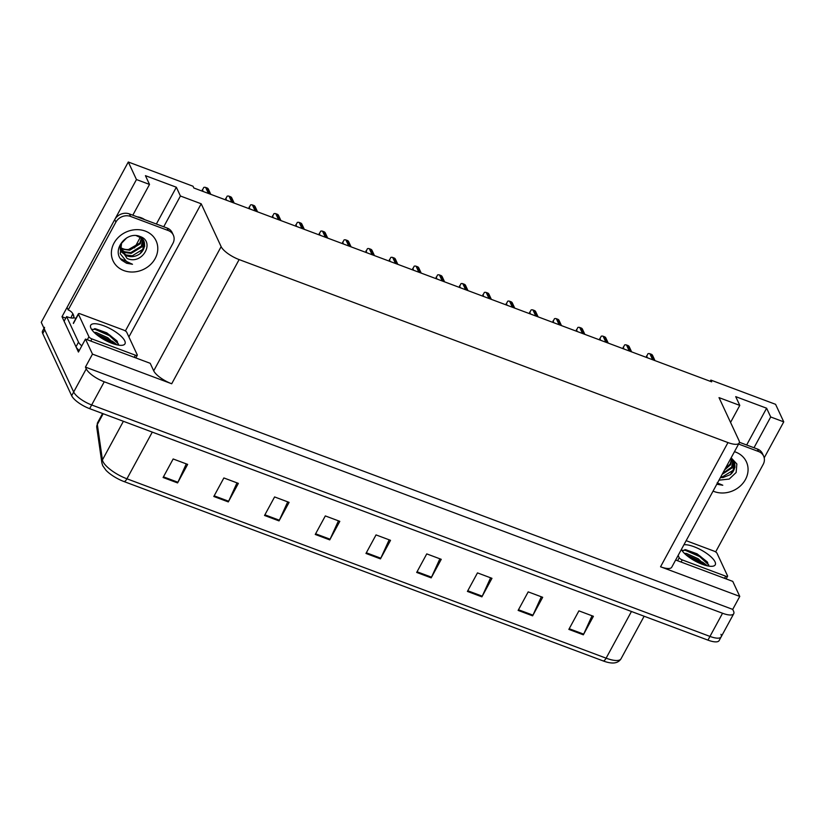 <?xml version="1.0" encoding="UTF-8"?>
<svg xmlns="http://www.w3.org/2000/svg" width="825" height="825" viewBox="0 0 825 825"><rect width="100%" height="100%" fill="white"/><g stroke="black" fill="none" stroke-linecap="round" stroke-linejoin="round"><path stroke-width="1.24" d="M137.094 216.81A17.82 15.469 -25 0 1 141.157 217.779A17.82 15.469 -25 0 1 144.726 219.667M163.721 226.772L180.428 196.01L201.197 203.785L221.141 246.644L153.708 370.827L150.212 363.309L85.48 339.075L78.437 352.048L61.999 316.707L65.773 318.13M221.141 246.644A16.706 5.383 28.5 0 0 239.126 259.586L727.97 442.582L660.547 566.775L739.767 596.423L732.765 581.388L675.654 560.01M660.547 566.775A16.706 5.383 28.5 0 0 671.736 567.229L739.159 443.035A16.706 5.383 28.5 0 0 738.963 440.488L719.018 397.629L739.788 405.405L730.558 422.421M153.708 370.827A16.706 5.383 28.5 0 0 171.703 383.769L92.483 354.121L85.439 367.094L732.724 609.397L733.538 611.16A16.706 5.383 -151.5 0 1 733.734 613.707A16.706 5.383 -151.5 0 1 722.545 613.253L104.249 381.789A16.706 5.383 -151.5 0 1 86.254 368.847L85.439 367.094M85.48 339.075L92.483 354.121M720.957 634.322A16.706 5.383 -151.5 0 1 721.153 636.869A16.706 5.383 -151.5 0 1 709.964 636.415L91.668 404.962A16.706 5.383 -151.5 0 1 73.672 392.009L41.25 322.338L128.298 162.009L136.465 179.551L61.999 316.707M753.998 447.748L770.705 416.976L783.75 421.864L775.583 404.322L710.861 380.088L710.201 381.294M783.75 421.864L764.208 457.844M739.767 596.423L732.724 609.397M140.425 237.084L134.557 247.892M710.861 380.088L711.676 381.841L193.844 187.997L193.029 186.233L128.298 162.009M727.97 442.582A16.706 5.383 28.5 0 0 739.159 443.035M201.197 203.785L128.896 336.93M136.465 179.551L149.511 184.439L132.804 215.201M746.656 444.995L766.621 408.21L735.714 396.639L739.788 405.405M766.621 408.21L770.705 416.976M156.368 224.018L176.344 187.234L145.427 175.663L149.511 184.439M176.344 187.234L180.428 196.01M733.734 613.707L721.153 636.869A16.706 5.383 -151.5 0 1 709.964 636.415L91.668 404.962A16.706 5.383 -151.5 0 1 73.672 392.009L44.746 329.856A16.706 5.383 -151.5 0 1 44.56 327.308M592.041 615.77L583.677 634.147A4.455 1.681 110.5 0 1 583.347 634.817L593.402 616.285L578.913 610.861L568.848 629.393L583.347 634.817M541.324 596.784L532.96 615.161A4.455 1.681 110.5 0 1 532.62 615.832L542.685 597.3L528.196 591.876L518.131 610.407L532.62 615.832M490.597 577.799L482.243 596.176A4.455 1.681 110.5 0 1 481.903 596.846L491.968 578.315L477.479 572.89L467.414 591.422L481.903 596.846M439.88 558.814L431.516 577.18A4.455 1.681 110.5 0 1 431.186 577.861L441.251 559.319L426.752 553.895L416.687 572.437L431.186 577.861M186.285 463.877L177.922 482.254A4.455 1.681 110.5 0 1 177.581 482.924L187.646 464.392L173.157 458.968L163.092 477.5L177.581 482.924M237.002 482.862L228.638 501.239A4.455 1.681 110.5 0 1 228.298 501.909L238.363 483.378L223.874 477.953L213.809 496.485L228.298 501.909M287.719 501.847L279.355 520.224A4.455 1.681 110.5 0 1 279.025 520.895L289.09 502.363L274.591 496.939L264.536 515.47L279.025 520.895M338.446 520.843L330.082 539.21A4.455 1.681 110.5 0 1 329.742 539.88L339.807 521.348L325.318 515.924L315.253 534.456L329.742 539.88M389.163 539.828L380.799 558.195A4.455 1.681 110.5 0 1 380.459 558.876L390.524 540.334L376.035 534.909L365.97 553.451L380.459 558.876M603.199 660.938A5.569 2.104 -69.5 0 0 606.117 658.175A22.275 7.178 28.5 0 0 621.029 658.783C618.74 662.444 614.749 663.723 609.077 662.63A19.14 6.167 -151.5 0 1 603.199 660.938L124.008 481.552A19.14 6.167 -151.5 0 1 105.971 470.25L102.723 465.692L101.877 462.918L96.783 427.474L97.587 422.699A22.275 7.178 28.5 0 0 97.329 424.463A5.569 5.125 171.8 0 0 96.783 427.474M721.153 636.869L719.142 640.582A16.706 5.383 -151.5 0 1 707.953 640.128L89.657 408.664A16.706 5.383 -151.5 0 1 71.662 395.722L42.735 333.558A16.706 5.383 -151.5 0 1 42.539 331.011L44.024 328.288M201.981 191.039L203.765 187.419A2.784 2.413 -25 0 1 205.652 187.45L207.106 187.987A2.784 2.413 -25 0 1 208.364 189.131A2.784 2.413 -25 0 1 208.374 189.142L210.787 194.339M140.167 236.548C155.554 241.508 142.395 265.547 127.05 258.431L120.192 247.768L121.584 243.22L120.254 253.749L126.854 261.907L132.495 264.268L126.596 263.257L121.811 260.277C111.024 250.377 126.596 230.443 140.167 236.548M120.326 250.047L121.471 251.986L126.287 255.698C131.134 257.462 135.733 256.792 140.075 253.677L144.726 246.108L142.323 238.58L136.3 235.651M126.699 237.878L121.584 243.22M120.223 249.109L124.802 252.512L131.144 253.419L141.776 246.922L142.993 239.374M120.192 248.727L124.431 251.718L130.783 252.625L141.405 246.128L142.725 239.033M120.316 249.975L125.916 254.904L132.258 255.812L142.89 249.315L143.632 240.436M120.213 247.448L123.327 249.336L129.669 250.243L140.302 243.746L141.797 238.085M141.436 237.786L139.93 242.952L128.566 249.49A12.592 10.931 -25 0 1 123.069 248.779A12.592 10.931 -25 0 1 120.233 247.211M114.727 219.584L115.892 222.09L68.197 309.952L67.031 307.447L114.727 219.584A11.138 9.673 -25 0 1 129.422 213.933L167.104 228.04A11.138 9.673 -25 0 1 172.167 232.609L173.333 235.115A11.138 9.673 -25 0 1 172.899 243.427L125.369 330.969M71.053 317.924A5.569 2.104 110.5 0 1 72.239 314.975L72.744 314.047A11.138 9.673 155 0 0 72.569 313.314M115.892 222.09A11.138 9.673 -25 0 1 130.587 216.439L168.269 230.546A11.138 9.673 -25 0 1 173.333 235.115M68.197 309.952A11.138 9.673 -25 0 1 73.26 314.521A11.138 9.673 -25 0 1 73.91 316.552L73.404 317.481L75.9 318.409M116.964 344.84A22.275 7.178 28.5 0 0 112.056 341.045A22.275 7.178 28.5 0 1 116.964 344.84M73.404 317.481L73.642 317.976A11.138 3.589 -151.5 0 1 66.608 316.594L64.092 321.224L75.993 346.789A11.138 3.589 28.5 0 0 79.293 350.491M81.809 345.861A11.138 3.589 -151.5 0 1 78.509 342.158L66.608 316.594M72.744 314.047L73.91 316.552M120.522 258.658L132.495 264.268M90.936 328.206A19.491 6.28 -151.5 0 1 90.709 327.669A19.491 6.28 -151.5 0 1 104.29 325.968A19.491 6.28 -151.5 0 1 124.75 340.859A19.491 6.28 -151.5 0 1 122.925 345.159A19.491 6.28 -151.5 0 1 105.383 340.343A19.491 6.28 -151.5 0 1 90.936 328.206M118.449 345.118L116.923 340.88L106.776 332.836L95.453 328.752L91.957 329.907M112.881 343.654L107.24 338.931L95.442 333.62M114.984 344.324L107.869 337.776L96.216 332.485L94.112 332.372M137.239 354.853A2.784 0.897 -151.5 0 1 137.27 355.276A2.784 0.897 -151.5 0 1 135.413 355.204L91.936 338.931A2.784 0.897 -151.5 0 1 88.935 336.775L78.437 314.212A2.784 0.897 -151.5 0 1 78.406 313.789A2.784 0.897 -151.5 0 1 80.273 313.861L123.75 330.134A2.784 0.897 -151.5 0 1 126.741 332.3L137.239 354.853M112.056 343.355L107.219 339.694L96.123 334.207M117.418 341.581L109.735 335.063L94.968 328.721M110.138 342.602L97.68 335.455M118.511 344.025L109.416 335.641L95.143 329.371L92.39 329.309M683.946 544.737A19.491 6.28 -151.5 0 1 701.415 550.141A19.491 6.28 -151.5 0 1 715.028 561.835A19.491 6.28 -151.5 0 1 713.212 566.136A19.491 6.28 -151.5 0 1 695.96 561.474A19.491 6.28 -151.5 0 1 681.368 549.481M708.737 566.094L707.2 561.856L697.053 553.812L685.74 549.728L682.244 550.883M703.168 564.63L697.527 559.907L685.73 554.596M705.272 565.3L698.156 558.752L686.503 553.462L684.399 553.348M686.153 540.674L714.027 551.11A2.784 0.897 -151.5 0 1 717.028 553.266L727.526 575.829A2.784 0.897 -151.5 0 1 727.557 576.252A2.784 0.897 -151.5 0 1 725.691 576.18L682.223 559.897A2.784 0.897 -151.5 0 1 679.222 557.741L678.14 555.421M702.343 564.331L697.507 560.67L686.41 555.184M707.706 562.557L700.012 556.04L685.255 549.697M700.425 563.568L687.967 556.421M708.799 565.001L699.703 556.617L685.431 550.347L682.667 550.285M731.136 457.813L736.849 463.98L736.148 472.488L729.207 479.067L719.452 480.119M717.142 482.873L722.783 485.234L716.873 484.234M724.525 469.992L730.579 464.712L732.084 459.061M725.257 468.652L730.208 463.918L731.713 458.762M722.184 474.303L732.064 467.899L733.27 460.34M722.71 473.344L731.692 467.105L733.012 460.01M720.4 477.593L722.917 477.582L730.362 474.643L735.003 467.084L732.61 459.556L730.929 458.195M720.803 476.84L722.545 476.778L733.178 470.281L733.91 461.412M739.375 442.272L757.381 449.017A11.138 9.673 -25 0 1 762.455 453.585L763.62 456.091A11.138 9.673 -25 0 1 763.177 464.403L715.646 551.935M738.612 444.056L758.546 451.522A11.138 9.673 -25 0 1 763.62 456.091M707.252 565.806A22.275 7.178 28.5 0 0 702.333 562.011A22.275 7.178 28.5 0 1 707.252 565.806M716.884 484.069L722.783 485.234M225.359 199.784L227.143 196.175A2.784 2.413 -25 0 1 229.03 196.195L230.484 196.742A2.784 2.413 -25 0 1 231.753 197.887A2.784 2.413 -25 0 1 231.753 197.897L234.176 203.084M248.737 208.539L250.532 204.92A2.784 2.413 -25 0 1 252.409 204.951L253.863 205.497A2.784 2.413 -25 0 1 255.131 206.632A2.784 2.413 -25 0 1 255.131 206.642M272.116 217.295L273.91 213.675A2.784 2.413 -25 0 1 275.787 213.706L277.241 214.242A2.784 2.413 -25 0 1 278.51 215.387A2.784 2.413 -25 0 1 278.51 215.397L280.933 220.595M295.494 226.05L297.289 222.43A2.784 2.413 -25 0 1 299.176 222.451L300.62 222.998A2.784 2.413 -25 0 1 301.888 224.142A2.784 2.413 -25 0 1 301.888 224.153L304.312 229.34M318.873 234.795L320.667 231.175A2.784 2.413 -25 0 1 322.554 231.206L323.998 231.753A2.784 2.413 -25 0 1 325.277 232.908L327.69 238.095M342.251 243.55L344.046 239.931A2.784 2.413 -25 0 1 345.933 239.962L347.377 240.498A2.784 2.413 -25 0 1 348.645 241.642A2.784 2.413 -25 0 1 348.655 241.653M365.64 252.306L367.424 248.686A2.784 2.413 -25 0 1 369.311 248.707L370.755 249.253A2.784 2.413 -25 0 1 372.023 250.398A2.784 2.413 -25 0 1 372.034 250.408L374.447 255.606M389.018 261.051L390.802 257.431A2.784 2.413 -25 0 1 392.69 257.462L394.133 258.008A2.784 2.413 -25 0 1 395.412 259.163M412.397 269.806L414.181 266.186A2.784 2.413 -25 0 1 416.068 266.217L417.522 266.753A2.784 2.413 -25 0 1 418.78 267.898A2.784 2.413 -25 0 1 418.791 267.908L421.204 273.106M435.775 278.561L437.559 274.942A2.784 2.413 -25 0 1 439.447 274.962L440.901 275.509A2.784 2.413 -25 0 1 442.169 276.653A2.784 2.413 -25 0 1 442.169 276.664M459.154 287.306L460.948 283.687A2.784 2.413 -25 0 1 462.825 283.718L464.279 284.264A2.784 2.413 -25 0 1 465.548 285.398A2.784 2.413 -25 0 1 465.548 285.419L467.971 290.606M482.532 296.062L484.327 292.442A2.784 2.413 -25 0 1 486.203 292.473L487.657 293.009A2.784 2.413 -25 0 1 488.926 294.154A2.784 2.413 -25 0 1 488.926 294.164L491.349 299.362M505.911 304.817L507.705 301.197A2.784 2.413 -25 0 1 509.582 301.228L511.036 301.764A2.784 2.413 -25 0 1 512.304 302.909A2.784 2.413 -25 0 1 512.304 302.919L514.728 308.117M529.289 313.562L531.083 309.952A2.784 2.413 -25 0 1 532.971 309.973L534.414 310.52A2.784 2.413 -25 0 1 535.683 311.664A2.784 2.413 -25 0 1 535.683 311.675M552.667 322.317L554.462 318.698A2.784 2.413 -25 0 1 556.349 318.728L557.793 319.265A2.784 2.413 -25 0 1 559.061 320.409A2.784 2.413 -25 0 1 559.072 320.42M576.046 331.073L577.84 327.453A2.784 2.413 -25 0 1 579.727 327.484L581.171 328.02A2.784 2.413 -25 0 1 582.44 329.165A2.784 2.413 -25 0 1 582.45 329.175L584.863 334.373M599.435 339.828L601.219 336.208A2.784 2.413 -25 0 1 603.106 336.229L604.55 336.775A2.784 2.413 -25 0 1 605.818 337.92A2.784 2.413 -25 0 1 605.828 337.93L608.242 343.118M622.813 348.573L624.597 344.953A2.784 2.413 -25 0 1 626.484 344.984L627.928 345.531A2.784 2.413 -25 0 1 629.197 346.665A2.784 2.413 -25 0 1 629.207 346.675L631.62 351.873M646.192 357.328L647.976 353.708A2.784 2.413 -25 0 1 649.863 353.739L651.317 354.276A2.784 2.413 -25 0 1 652.575 355.42A2.784 2.413 -25 0 1 652.585 355.431L654.998 360.628M86.254 368.847L71.662 395.722M104.249 381.789L89.657 408.664M722.545 613.253L707.953 640.128M239.126 259.586L171.703 383.769M103.166 413.727L97.329 424.463L102.434 459.907A22.275 7.178 28.5 0 0 102.95 461.536A22.275 7.178 28.5 0 0 126.937 478.799A5.569 2.104 110.5 0 1 124.008 481.552M101.877 462.918A5.569 5.125 171.8 0 1 102.434 459.907L123.389 421.297M152.285 432.114L126.937 478.799L606.117 658.175L631.465 611.49M42.735 333.558L44.746 329.856M380.799 558.195L366.331 552.781M330.082 539.21L315.614 533.796M279.355 520.224L264.897 514.81M228.638 501.239L214.17 495.825M177.922 482.254L163.453 476.84M431.516 577.18L417.048 571.766M482.243 596.176L467.775 590.752M532.96 615.161L518.492 609.747M583.677 634.147L569.209 628.732M209.901 193.999L207.106 187.987M208.457 193.463L205.652 187.45M203.208 191.493L202.331 189.606M145.303 231.093A23.729 20.594 -25 0 1 155.162 258.534A23.729 20.594 -25 0 1 123.863 270.579A23.729 20.594 -25 0 1 114.005 243.127A23.729 20.594 -25 0 1 145.303 231.093M140.075 253.677A12.592 10.931 155 0 0 143.663 240.508L142.323 238.58M78.509 342.158L75.993 346.789M129.422 213.933L130.587 216.439M168.269 230.546L167.104 228.04M114.623 343.819A21.718 7.002 -151.5 0 1 115.387 344.438M135.413 355.204L134.248 357.338M78.437 314.212L73.404 323.483M88.935 336.775L87.316 339.766M91.936 338.931L90.781 341.055M704.901 564.795A21.718 7.002 -151.5 0 1 705.674 565.414M725.691 576.18L724.536 578.304M679.222 557.741L677.593 560.732M682.223 559.897L681.058 562.031M734.467 451.688A23.729 20.594 -25 0 1 735.58 452.069A23.729 20.594 -25 0 1 745.449 479.511A23.729 20.594 -25 0 1 714.151 491.545A23.729 20.594 -25 0 1 713.058 491.102M730.362 474.643A12.592 10.931 155 0 0 733.951 461.484L732.61 459.556M758.546 451.522L757.381 449.017M233.279 202.754L230.484 196.742M231.835 202.208L229.03 196.195M226.586 200.248L225.71 198.361M256.657 211.509L253.863 205.497M255.214 210.963L252.409 204.951M249.965 209.003L249.088 207.116M280.036 220.254L277.241 214.242M278.592 219.718L275.787 213.706M273.343 217.748L272.467 215.872M303.414 229.01L300.62 222.998M301.971 228.473L299.176 222.451M296.722 226.504L295.845 224.617M326.803 237.765L323.998 231.753M325.349 237.218L322.554 231.206M320.11 235.259L319.223 233.372M350.182 246.52L347.377 240.498M348.728 245.974L345.933 239.962M343.489 244.014L342.602 242.127M373.56 255.265L370.755 249.253M372.106 254.729L369.311 248.707M366.867 252.759L365.991 250.872M396.938 264.021L394.133 258.008M395.484 263.474L392.69 257.462M390.246 261.515L389.369 259.627M420.317 272.776L417.522 266.753M418.863 272.229L416.068 266.217M413.624 270.27L412.748 268.383M443.695 281.521L440.901 275.509M442.252 280.985L439.447 274.962M437.002 279.015L436.126 277.128M467.074 290.276L464.279 284.264M465.63 289.73L462.825 283.718M460.381 287.77L459.504 285.883M490.452 299.032L487.657 293.009M489.008 298.485L486.203 292.473M483.759 296.526L482.883 294.638M513.831 307.777L511.036 301.764M512.387 307.24L509.582 301.228M507.138 305.271L506.261 303.383M537.209 316.532L534.414 310.52M535.765 315.985L532.971 309.973M530.516 314.026L529.64 312.139M560.598 325.287L557.793 319.265M559.144 324.741L556.349 318.728M553.905 322.781L553.018 320.894M583.976 334.032L581.171 328.02M582.522 333.496L579.727 327.484M577.283 331.526L576.397 329.639M607.355 342.787L604.55 336.775M605.901 342.241L603.106 336.229M600.662 340.282L599.785 338.394M630.733 351.543L627.928 345.531M629.279 350.996L626.484 344.984M624.04 349.037L623.164 347.15M654.112 360.288L651.317 354.276M652.658 359.752L649.863 353.739M647.419 357.782L646.542 355.905M621.029 658.783L644.129 616.234M97.587 422.699L102.578 413.5M137.27 355.276L135.836 357.926M78.406 313.789L73.373 323.06M94.504 328.68L95.453 328.752M727.557 576.252L726.124 578.903M684.791 549.656L685.74 549.728M257.555 211.839L255.131 206.632M351.068 246.85L348.645 241.642M397.825 264.351L395.402 259.143M444.582 281.861L442.169 276.653M538.106 316.862L535.683 311.664M561.485 325.617L559.061 320.409"/></g></svg>
